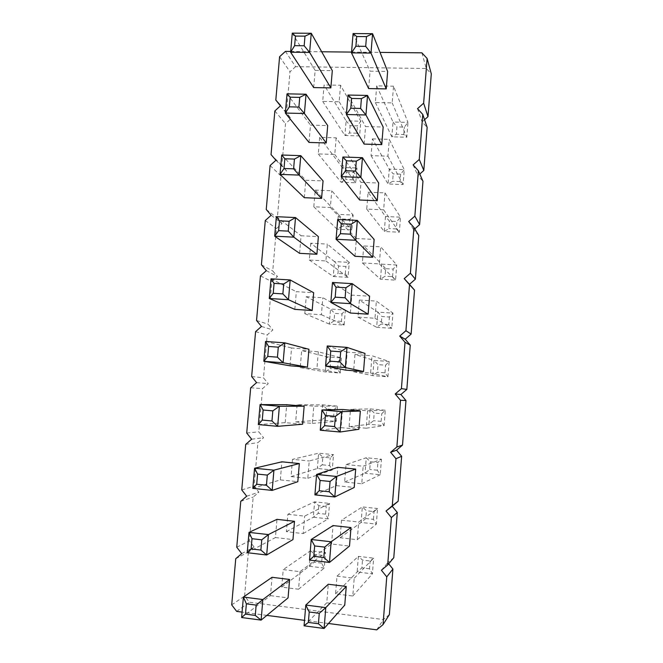 <?xml version="1.0" encoding="UTF-8"?>
<svg xmlns="http://www.w3.org/2000/svg" width="663" height="663" viewBox="0 0 663 663"><rect width="100%" height="100%" fill="white"/><g stroke="black" fill="none" stroke-linecap="round" stroke-linejoin="round"><path stroke-width="0.5" stroke-dasharray="3.31 2.49" d="M421.883 52.833L426.276 68.48L431.298 73.883M285.413 51.383L295.574 66.665L426.276 68.48M290.692 51.441L321.679 51.772M351.556 52.087L380.032 52.394M328.492 623.493L304.524 620.344M266.849 615.38L242.094 612.115M314.908 494.88L336.307 485.623L337.798 467.324M336.307 485.623L354.216 487.462M252.818 488.374L280.333 479.896L297.82 481.686M280.333 479.896L281.866 461.821M320.262 430.204L341.022 427.668L342.506 409.502M341.022 427.668L358.89 429.276M258.346 424.577L285.198 422.646L302.635 424.221M285.198 422.646L286.723 404.703M350.371 313.019L351.829 295.11L369.581 296.204M294.828 309.372L296.328 291.679L313.665 292.748M345.713 370.136L347.18 352.103L364.981 353.42M290.029 365.81L291.546 347.984L308.925 349.277M313.682 87.582L315.14 70.377L332.304 70.626M368.653 88.585L370.07 71.181L387.64 71.438M304.317 197.69L305.8 180.245L323.055 180.9M359.578 199.994L361.012 182.342L378.672 183.013M364.128 144.095L365.553 126.567L383.173 127.031M309.016 142.437L310.483 125.116L327.696 125.572M299.585 253.332L301.085 235.763L318.373 236.625M354.987 256.299L356.437 238.523L374.139 239.409M304.068 625.822L326.76 602.808L328.268 584.244M326.76 602.808L344.76 605.104M309.513 560.086L331.55 544.008L349.5 546.063M331.55 544.008L333.05 525.568M247.241 552.693L275.427 537.56L276.977 519.353M275.427 537.56L292.963 539.574M241.622 617.526L270.487 595.647L272.054 577.307M270.487 595.647L288.065 597.885M424.56 119.713L422.124 121.884L427.146 127.387M419.803 174.004L417.93 175.662L422.969 181.256M414.781 228.876L413.712 229.804L418.767 235.506M393.789 557.691L387.789 562.705L388.675 563.799M389.38 614.576L383.363 619.565L249.363 602.228L244.597 596.02L248.418 551.906L254.128 547.025L249.363 540.917L253.158 497.101L258.86 492.186L254.103 486.186L257.874 442.669L263.559 437.729L258.81 431.82L262.556 388.601L268.225 383.645L263.493 377.835L267.206 334.906L272.858 329.917L268.134 324.207L271.83 281.568L277.466 276.554L272.75 270.943L276.413 228.586L282.04 223.555L277.333 218.036L280.971 175.968L286.582 170.905L281.883 165.485L285.504 123.691L291.09 118.611L286.399 113.282L289.996 71.77L295.574 66.665M346.045 464.556L363.158 466.23L381.449 459.219L366.249 457.76L370.335 461.763L377.902 462.492L381.449 459.219L380.222 474.716L365.015 473.208L366.249 457.76L346.045 464.556L344.627 482.026L361.758 483.766L363.158 466.23M292.507 459.326L291.057 476.598L307.798 478.296L309.24 460.959L333.522 454.627L318.63 453.202L322.815 457.172L322.185 464.796L317.37 468.484L318.63 453.202L292.507 459.326L309.24 460.959M367.584 410.803L366.191 428.215L349.111 426.69L350.512 409.336L367.584 410.803L385.311 410.215L370.145 408.922L374.205 413.049L373.592 420.707L368.918 424.27L370.145 408.922L350.512 409.336M297.115 404.745L295.665 421.9L312.372 423.392L313.806 406.179L337.492 406.129L322.632 404.861L326.793 408.963L326.163 416.53L321.373 420.052L322.632 404.861L297.115 404.745L313.806 406.179M359.363 300.032L376.352 301.101L392.96 313.102L377.86 312.124L381.871 316.508L389.396 317.005L392.96 313.102L391.758 328.318L376.65 327.29L377.86 312.124L359.363 300.032L357.979 317.146L374.976 318.273L376.352 301.101M306.223 296.701L322.831 297.745L345.357 310.011L330.555 309.041L334.666 313.4L342.042 313.881L345.357 310.011L344.122 325.069L329.32 324.058L330.555 309.041L306.223 296.701L304.798 313.616L321.422 314.718L322.831 297.745M354.954 354.498L353.561 371.728L370.6 373.054L371.984 355.766L389.148 361.509L374.015 360.374L378.051 364.633L377.446 372.241L372.797 375.631L374.015 360.374L354.954 354.498L371.984 355.766M318.331 351.78L316.914 368.868L300.248 367.575L301.682 350.536L318.331 351.78L341.437 357.921L326.61 356.81L330.738 361.037L330.116 368.562L325.359 371.91L326.61 356.81L301.682 350.536M340.533 85.237L339.158 101.762L322.699 101.414L324.091 84.947L340.533 85.237L360.805 121.213L346.136 120.84L350.147 125.68L349.55 132.99L344.917 135.501L346.136 120.84L324.091 84.947M376.7 85.875L375.357 102.533L392.181 102.889L393.524 86.173L407.977 122.398L393.018 122.017L396.938 126.906L396.358 134.282L391.841 136.827L393.018 122.017L376.7 85.875L393.524 86.173M315.215 190.107L331.74 190.77L353.122 215.044L338.395 214.381L342.456 218.981L349.799 219.312L353.122 215.044L351.904 229.92L337.169 229.216L338.395 214.381L315.215 190.107L313.806 206.798L330.348 207.519L331.74 190.77M368.089 192.229L384.996 192.9L400.518 217.174L385.485 216.494L389.454 221.135L396.938 221.475L400.518 217.174L399.333 232.199L384.291 231.478L385.485 216.494L368.089 192.229L366.73 209.102L383.637 209.839L384.996 192.9M372.415 138.874L389.272 139.354L404.256 169.645L389.264 169.115L393.209 173.88L400.676 174.145L404.256 169.645L403.079 184.579L388.079 184.007L389.264 169.115L372.415 138.874L371.056 155.639L387.93 156.178L389.272 139.354M336.158 137.829L334.765 154.462L318.273 153.932L319.665 137.349L336.158 137.829L356.976 167.988L342.274 167.474L346.31 172.189L345.705 179.54L341.055 182.217L342.274 167.474L319.665 137.349M310.74 243.222L309.323 260.029L325.898 260.94L327.307 244.075L349.252 262.382L334.483 261.57L338.578 266.045L337.964 273.488L333.257 276.488L334.483 261.57L310.74 243.222L327.307 244.075M363.747 245.948L362.371 262.938L379.327 263.874L380.686 246.818L396.747 264.993L381.689 264.164L385.675 268.681L385.079 276.189L380.487 279.239L381.689 264.164L363.747 245.948L380.686 246.818M337.011 576.155L354.208 578.244L373.65 558.138L358.385 556.356L362.52 560.094L370.128 560.981L373.65 558.138L372.415 573.827L357.142 571.995L358.385 556.356L337.011 576.155L335.569 593.866L352.791 596.02L354.208 578.244M341.544 520.157L340.119 537.751L357.291 539.699L358.7 522.038L377.562 508.529L362.329 506.905L366.44 510.775L365.827 518.524L361.095 522.452L362.329 506.905L341.544 520.157L358.7 522.038M287.875 514.281L304.649 516.121L329.536 503.424L314.61 501.841L318.812 505.687L326.246 506.482L329.536 503.424L328.268 518.856L313.334 517.215L314.61 501.841L287.875 514.281L286.408 531.668L303.19 533.574L304.649 516.121M300.016 571.663L298.557 589.233L281.734 587.128L283.209 569.616L300.016 571.663L325.516 552.519L310.557 550.771L314.792 554.483L314.154 562.199L309.281 566.252L310.557 550.771L283.209 569.616M279.595 56.728L289.996 71.77M417.516 108.674L422.124 121.884M280.441 105.856L286.399 113.282M280.689 105.624L291.09 118.611M274.855 110.945L285.504 123.691M413.115 164.913L417.93 175.662M271.043 154.595L281.883 165.485M275.941 160.255L286.582 170.905M270.09 165.543L280.971 175.968M408.681 221.558L413.712 229.804M266.244 209.5L277.333 218.036M271.15 215.26L282.04 223.555M265.283 220.53L276.413 228.586M261.413 264.794L272.75 270.943M266.327 270.653L277.466 276.554M260.443 275.899L271.83 281.568M256.548 320.478L268.134 324.207M261.479 326.445L272.858 329.917M255.578 331.657L267.206 334.906M251.65 376.551L263.493 377.835M256.589 382.626L268.225 383.645M250.672 387.814L262.556 388.601M246.719 433.03L258.81 431.82M251.667 439.213L263.559 437.729M245.724 444.367L257.874 442.669M241.746 489.907L254.103 486.186M246.702 496.197L258.86 492.186M240.752 501.327L253.158 497.101M381.407 570.23L387.789 562.705M236.749 547.19L249.363 540.917M241.713 553.597L254.128 547.025M235.738 558.702L248.418 551.906M376.741 629.85L383.363 619.565M231.702 604.888L244.597 596.02M236.683 611.402L249.363 602.228M332.486 282.471L351.829 295.11M270.985 278.816L296.328 291.679M327.232 345.953L347.18 352.103M265.556 341.453L291.546 347.984M292.275 33.15L315.14 70.377M353.089 33.556L370.07 71.181M281.709 155.018L305.8 180.245M342.87 157.023L361.012 182.342M348 95.049L365.553 126.567M287.013 93.848L310.483 125.116M276.372 216.677L301.085 235.763M337.699 219.494L356.437 238.523M361.758 483.766L380.222 474.716L377.297 470.208L377.902 462.492M344.627 482.026L365.015 473.208L369.722 469.462L370.335 461.763M291.057 476.598L317.37 468.484L332.271 469.968L333.522 454.627L330.232 457.893L322.815 457.172M307.798 478.296L332.271 469.968L329.61 465.525L322.185 464.796M349.111 426.69L368.918 424.27L384.092 425.613L385.311 410.215L381.755 413.704L374.205 413.049M366.191 428.215L384.092 425.613L381.15 421.37L381.755 413.704M295.665 421.9L321.373 420.052L336.249 421.37L337.492 406.129L334.193 409.601L326.793 408.963M312.372 423.392L336.249 421.37L333.572 417.184L326.163 416.53M374.976 318.273L391.758 328.318L388.8 324.58L389.396 317.005M357.979 317.146L376.65 327.29L381.275 324.066L381.871 316.508M321.422 314.718L344.122 325.069L341.428 321.381L342.042 313.881M304.798 313.616L329.32 324.058L334.053 320.884L334.666 313.4M353.561 371.728L372.797 375.631L387.938 376.816L389.148 361.509L385.584 365.205L378.051 364.633M370.6 373.054L387.938 376.816L384.988 372.821L377.446 372.241M300.248 367.575L325.359 371.91L340.194 373.07L341.437 357.921L338.13 361.6L330.738 361.037M316.914 368.868L340.194 373.07L337.508 369.134L338.13 361.6M322.699 101.414L344.917 135.501L359.595 135.915L360.805 121.213L357.456 125.871L350.147 125.68M339.158 101.762L359.595 135.915L356.86 133.188L357.456 125.871M375.357 102.533L391.841 136.827L406.809 137.249L407.977 122.398L404.397 127.097L396.938 126.906M392.181 102.889L406.809 137.249L403.808 134.49L396.358 134.282M330.348 207.519L351.904 229.92L349.186 226.721L349.799 219.312M313.806 206.798L337.169 229.216L341.843 226.373L342.456 218.981M383.637 209.839L399.333 232.199L396.35 228.959L396.938 221.475M366.73 209.102L384.291 231.478L388.858 228.602L389.454 221.135M387.93 156.178L403.079 184.579L400.087 181.579L400.676 174.145M371.056 155.639L388.079 184.007L392.62 181.297L393.209 173.88M318.273 153.932L341.055 182.217L355.766 182.773L356.976 167.988L353.636 172.455L346.31 172.189M334.765 154.462L355.766 182.773L353.031 179.814L353.636 172.455M309.323 260.029L333.257 276.488L348.025 277.349L349.252 262.382L345.929 266.46L338.578 266.045M325.898 260.94L348.025 277.349L345.315 273.91L337.964 273.488M362.371 262.938L380.487 279.239L395.554 280.118L396.747 264.993L393.176 269.095L385.675 268.681M379.327 263.874L395.554 280.118L392.587 276.62L385.079 276.189M352.791 596.02L372.415 573.827L369.506 568.788L370.128 560.981M335.569 593.866L357.142 571.995L361.899 567.884L362.52 560.094M340.119 537.751L361.095 522.452L376.335 524.118L377.562 508.529L374.023 511.587L366.44 510.775M357.291 539.699L376.335 524.118L373.41 519.344L365.827 518.524M303.19 533.574L328.268 518.856L325.616 514.156L326.246 506.482M286.408 531.668L313.334 517.215L318.182 513.353L318.812 505.687M281.734 587.128L309.281 566.252L324.248 568.042L325.516 552.519L322.243 555.362L314.792 554.483M298.557 589.233L324.248 568.042L321.605 563.086L322.243 555.362M377.297 470.208L369.722 469.462M329.61 465.525L330.232 457.893M381.15 421.37L373.592 420.707M333.572 417.184L334.193 409.601M388.8 324.58L381.275 324.066M341.428 321.381L334.053 320.884M384.988 372.821L385.584 365.205M337.508 369.134L330.116 368.562M356.86 133.188L349.55 132.99M403.808 134.49L404.397 127.097M349.186 226.721L341.843 226.373M396.35 228.959L388.858 228.602M400.087 181.579L392.62 181.297M353.031 179.814L345.705 179.54M345.315 273.91L345.929 266.46M392.587 276.62L393.176 269.095M369.506 568.788L361.899 567.884M373.41 519.344L374.023 511.587M325.616 514.156L318.182 513.353M321.605 563.086L314.154 562.199"/><path stroke-width="0.99" d="M380.032 52.394L421.883 52.833L427.121 58.468L431.298 73.883L427.983 116.655L424.56 119.713M242.094 612.115L236.683 611.402L231.702 604.888L235.738 558.702L241.713 553.597L236.749 547.19L240.752 501.327L246.702 496.197L241.746 489.907L245.724 444.367L251.667 439.213L246.719 433.03L250.672 387.814L256.589 382.626L251.65 376.551L255.578 331.657L261.479 326.445L256.548 320.478L260.443 275.899L266.327 270.653L261.413 264.794L265.283 220.53L271.15 215.26L266.244 209.5L270.09 165.543L275.941 160.255L271.043 154.595L274.855 110.945L280.689 105.624L275.808 100.072L279.595 56.728L285.413 51.383L290.692 51.441M321.679 51.772L351.556 52.087M427.121 58.468L423.64 103.188L427.983 116.655M423.64 103.188L417.516 108.674L422.77 114.409L419.265 159.46L413.115 164.913L418.378 170.756L414.847 216.13L408.681 221.558L413.961 227.517L410.405 273.214L404.215 278.617L409.51 284.684L405.922 330.713L399.723 336.091L405.027 342.265L401.413 388.642L395.189 393.979L400.51 400.278L396.872 446.986L390.631 452.299L395.96 458.705L392.297 505.761L386.032 511.049L391.377 517.571L387.681 564.975L381.407 570.23L386.753 576.868L383.04 624.629L376.741 629.85L328.492 623.493M304.524 620.344L266.849 615.38M337.798 467.324L355.691 469.089L354.216 487.462L334.807 496.968L336.481 476.448L316.599 474.451L337.798 467.324M252.818 488.374L272.195 490.405L297.82 481.686L299.336 463.545L281.866 461.821L254.567 468.227L257.584 474.103L256.705 484.247L252.818 488.374L254.567 468.227L273.927 470.166L299.336 463.545M320.262 430.204L340.102 432.011L334.558 426.582L335.395 416.364L341.76 411.657L340.102 432.011L358.89 429.276L360.349 411.043L342.506 409.502L321.936 409.941L325.434 415.486L324.588 425.679L320.262 430.204L321.936 409.941L341.76 411.657L360.349 411.043M258.346 424.577L277.673 426.334L302.635 424.221L304.151 406.204L286.723 404.703L260.078 404.587L263.128 410.024L262.258 420.077L258.346 424.577L260.078 404.587L279.388 406.262L304.151 406.204M345.929 287.725L345.108 297.778L350.561 303.662L330.837 302.411L350.371 313.019L368.131 314.179L369.581 296.204L352.194 283.64L332.486 282.471L336.025 287.129L345.929 287.725L352.194 283.64L350.561 303.662L368.131 314.179M283.723 283.971L282.869 293.891L288.488 299.717L269.277 298.491L294.828 309.372L312.182 310.508L313.665 292.748L290.179 279.96L270.985 278.816L274.076 283.391L283.723 283.971L290.179 279.96L288.488 299.717L312.182 310.508M345.713 370.136L363.523 371.52L364.981 353.42L346.998 347.395L327.232 345.953L330.746 351.05L329.917 361.161L325.566 366.051L345.713 370.136M290.029 365.81L307.425 367.161L308.925 349.277L284.808 342.854L265.556 341.453L268.623 346.459L267.761 356.429L263.833 361.285L290.029 365.81M313.682 87.582L330.854 87.889L332.304 70.626L311.262 33.274L292.275 33.15L295.458 36.084L294.629 45.672L290.626 52.22L313.682 87.582M368.653 88.585L386.231 88.9L387.64 71.438L372.565 33.689L353.089 33.556L356.702 36.531L355.898 46.244L351.489 52.874L368.653 88.585M294.447 159.079L293.601 168.841L299.137 175.09L280.035 174.386L304.317 197.69L321.58 198.411L323.055 180.9L300.803 155.648L281.709 155.018L284.85 158.764L294.447 159.079L300.803 155.648L299.137 175.09L321.58 198.411M356.296 161.159L355.484 171.054L360.854 177.377L341.246 176.648L359.578 199.994L377.247 200.732L378.672 183.013L362.462 157.67L342.87 157.023L346.442 160.827L356.296 161.159L362.462 157.67L360.854 177.377L377.247 200.732M361.41 98.63L360.614 108.45L365.943 114.981L346.384 114.517L364.128 144.095L381.755 144.617L383.173 127.031L367.534 95.431L348 95.049L351.597 98.431L361.41 98.63L367.534 95.431L365.943 114.981L381.755 144.617M309.016 142.437L326.237 142.959L327.696 125.572L306.049 94.221L287.013 93.848L290.17 97.179L289.341 106.842L285.347 113.058L309.016 142.437M299.585 253.332L316.897 254.261L318.373 236.625L295.516 217.555L276.372 216.677L279.479 220.829L278.634 230.649L274.673 236.194L299.585 253.332M354.987 256.299L372.705 257.252L374.139 239.409L357.349 220.406L337.699 219.494L341.254 223.729L340.434 233.674L336.058 239.277L354.987 256.299M328.268 584.244L346.26 586.465L344.76 605.104L324.091 628.483L325.79 607.623L305.784 605.054L328.268 584.244M309.513 560.086L329.47 562.456L349.5 546.063L350.992 527.557L333.05 525.568L311.212 539.491L314.668 545.947L313.814 556.315L309.513 560.086L311.212 539.491L331.152 541.77L350.992 527.557M276.977 519.353L294.496 521.3L292.963 539.574L266.675 554.997L268.416 534.593L249.006 532.381L276.977 519.353M241.622 617.526L261.114 620.112L255.272 615.421L256.158 605.095L262.871 599.551L261.114 620.112L288.065 597.885L289.615 579.47L272.054 577.307L243.396 597.048L246.371 603.827L245.476 614.129L241.622 617.526L243.396 597.048L262.871 599.551L289.615 579.47M422.77 114.409L427.146 127.387L423.806 170.457L419.803 174.004M418.378 170.756L422.969 181.256L419.613 224.624L414.781 228.876M413.961 227.517L418.767 235.506L415.378 279.173L409.469 284.328L414.532 290.129L411.118 334.102L405.192 339.224L410.264 345.133L406.833 389.413L400.891 394.51L405.971 400.518L402.516 445.113L396.557 450.185L401.645 456.293L398.165 501.203L392.189 506.25L397.294 512.466L393.789 557.691L387.681 564.975M388.675 563.799L392.91 569.036L389.38 614.576L383.04 624.629M275.808 100.072L280.441 105.856M419.265 159.46L423.806 170.457M414.847 216.13L419.613 224.624M410.405 273.214L415.378 279.173M404.215 278.617L409.469 284.328M409.51 284.684L414.532 290.129M405.922 330.713L411.118 334.102M399.723 336.091L405.192 339.224M405.027 342.265L410.264 345.133M401.413 388.642L406.833 389.413M395.189 393.979L400.891 394.51M400.51 400.278L405.971 400.518M396.872 446.986L402.516 445.113M390.631 452.299L396.557 450.185M395.96 458.705L401.645 456.293M392.297 505.761L398.165 501.203M386.032 511.049L392.189 506.25M391.377 517.571L397.294 512.466M386.753 576.868L392.91 569.036M330.066 481.471L320.072 480.451L316.599 474.451L314.908 494.88L334.807 496.968L329.221 491.772L330.066 481.471L336.481 476.448L355.691 469.089M256.705 484.247L266.443 485.25L272.195 490.405L273.927 470.166L267.313 475.089L257.584 474.103M262.258 420.077L271.963 420.955L277.673 426.334L279.388 406.262L272.825 410.878L263.128 410.024M345.108 297.778L335.196 297.165L330.837 302.411L332.486 282.471M282.869 293.891L273.214 293.286L269.277 298.491L270.985 278.816M363.523 371.52L345.357 367.575L325.566 366.051L327.232 345.953M329.917 361.161L339.854 361.915L345.357 367.575L346.998 347.395L340.683 351.788L330.746 351.05M307.425 367.161L283.101 362.769L263.833 361.285L265.556 341.453M278.294 347.172L277.441 357.166L283.101 362.769L284.808 342.854L278.294 347.172L268.623 346.459M330.854 87.889L309.621 52.418L290.626 52.22L292.275 33.15M304.997 36.15L304.168 45.764L309.621 52.418L311.262 33.274L304.997 36.15L295.458 36.084M386.231 88.9L370.99 53.081L351.489 52.874L353.089 33.556M355.898 46.244L365.694 46.335L370.99 53.081L372.565 33.689L366.49 36.606L356.702 36.531M293.601 168.841L284.004 168.501L280.035 174.386L281.709 155.018M355.484 171.054L345.63 170.698L341.246 176.648L342.87 157.023M360.614 108.45L350.785 108.226L346.384 114.517L348 95.049M326.237 142.959L304.4 113.514L285.347 113.058L287.013 93.848M299.742 97.378L298.905 107.058L304.4 113.514L306.049 94.221L299.742 97.378L290.17 97.179M316.897 254.261L293.833 237.155L274.673 236.194L276.372 216.677M278.634 230.649L288.256 231.122L293.833 237.155L295.516 217.555L289.101 221.276L279.479 220.829M372.705 257.252L355.733 240.263L336.058 239.277L337.699 219.494M340.434 233.674L350.313 234.163L355.733 240.263L357.349 220.406L351.133 224.193L341.254 223.729M319.276 613.292L309.223 611.982L305.784 605.054L304.068 625.822L324.091 628.483L318.414 623.759L319.276 613.292L325.79 607.623L346.26 586.465M313.814 556.315L323.842 557.492L329.47 562.456L331.152 541.77L324.688 547.108L314.668 545.947M261.761 539.831L251.998 538.704L249.006 532.381L247.241 552.693L266.675 554.997L260.882 550.075L261.761 539.831L268.416 534.593L294.496 521.3M314.908 494.88L319.226 490.728L320.072 480.451M329.221 491.772L319.226 490.728M266.443 485.25L267.313 475.089M335.395 416.364L325.434 415.486M334.558 426.582L324.588 425.679M271.963 420.955L272.825 410.878M335.196 297.165L336.025 287.129M273.214 293.286L274.076 283.391M339.854 361.915L340.683 351.788M277.441 357.166L267.761 356.429M304.168 45.764L294.629 45.672M365.694 46.335L366.49 36.606M284.004 168.501L284.85 158.764M345.63 170.698L346.442 160.827M350.785 108.226L351.597 98.431M298.905 107.058L289.341 106.842M288.256 231.122L289.101 221.276M350.313 234.163L351.133 224.193M304.068 625.822L308.353 622.433L309.223 611.982M318.414 623.759L308.353 622.433M323.842 557.492L324.688 547.108M247.241 552.693L251.12 548.923L251.998 538.704M260.882 550.075L251.12 548.923M256.158 605.095L246.371 603.827M255.272 615.421L245.476 614.129"/></g></svg>
